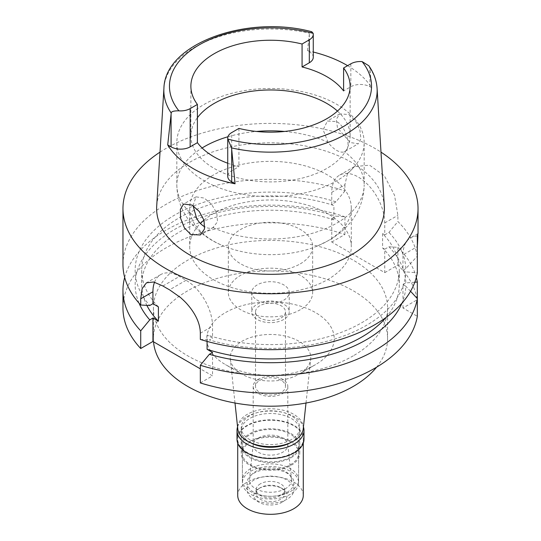 <?xml version="1.0" encoding="UTF-8"?>
<svg xmlns="http://www.w3.org/2000/svg" width="541" height="541" viewBox="0 0 541 541"><rect width="100%" height="100%" fill="white"/><g stroke="black" fill="none" stroke-linecap="round" stroke-linejoin="round"><path stroke-width="0.41" stroke-dasharray="2.71 2.03" d="M227.734 163.226A79.622 45.965 0 0 0 238.933 166.655L231.683 170.834A13.491 7.79 0 0 0 227.734 176.346M337.469 111.074A79.622 45.965 180 0 1 350.122 135.94A79.622 45.965 180 0 1 326.798 168.44A79.622 45.965 180 0 1 240.028 178.408A79.622 45.965 180 0 1 190.878 135.94A79.622 45.965 180 0 1 197.404 117.715M238.933 128.413L238.933 166.655M347.606 65.671A107.787 62.235 180 0 1 371.748 87.804L369.916 86.749A13.491 7.79 0 0 0 350.845 86.749L343.596 90.929M313.266 57.265A13.491 7.79 0 0 0 309.317 51.753L307.484 50.698A107.787 62.235 180 0 1 313.266 52.031M307.484 50.698L309.438 33.244L311.826 31.77M384.306 206.256A113.881 65.745 0 0 0 312.211 147.402A113.881 65.745 0 0 0 189.972 162.09A113.881 65.745 0 0 0 156.694 206.256M368.779 65.718L369.787 68.092L371.748 87.804M348.911 114.55L355.626 121.089L359.927 130.293L360.908 138.719L358.27 143.771L350.155 142.513L337.462 127.744L336.286 119.331L339.822 113.86L348.911 114.55M160.008 152.143A147.531 85.174 180 0 1 166.182 148.356A147.531 85.174 180 0 1 380.992 152.143M402.971 270.243L405.811 268.6L417.327 256.204L417.327 246.608L402.971 254.899L402.971 270.243L405.811 271.886L417.327 272.792M417.327 256.204A147.531 85.174 0 0 0 397.892 221.54L397.892 215.338L394.531 195.247L384.401 175.866L369.584 165.167L354.389 166.594L347.383 173.999L344.908 184.745L331.768 192.332A37.471 21.633 -120 0 1 339.525 175.176A37.471 21.633 -120 0 1 368.401 185.218A37.471 21.633 -120 0 1 384.752 222.919L384.752 234.875L388.952 232.447L397.892 221.54M122.969 264.495A147.531 85.174 0 0 1 166.182 204.268A147.531 85.174 0 0 1 344.908 190.946L344.908 184.745M417.327 235.991A37.471 21.633 -120 0 0 410.727 237.742A37.471 21.633 -120 0 0 402.971 254.899M384.752 234.875L382.595 233.624A128.799 74.36 180 0 1 399.299 270.243A128.799 74.36 180 0 1 207.075 334.96L212.545 338.118L209.367 339.958A135.345 78.141 0 0 0 405.811 271.886M405.811 268.6A135.345 78.141 0 0 0 388.952 232.447M344.908 190.946L335.968 201.854A135.345 78.141 0 0 0 176.549 213.999A135.345 78.141 0 0 0 149.756 305.543M335.968 201.854L331.768 204.282L331.768 192.332M158.405 306.862A128.799 74.36 180 0 1 141.701 270.243A128.799 74.36 180 0 1 333.925 205.526L331.768 204.282M382.595 233.624L382.595 247.967L384.752 249.212L384.752 272.637L331.768 242.043L331.768 218.618L333.925 219.862L333.925 205.526M200.332 382.933L212.545 375.88L200.332 368.834M331.768 242.043L344.908 234.456A147.531 85.174 0 0 0 197.059 234.138A147.531 85.174 0 0 0 122.969 308.005M384.752 272.637L397.892 265.049A147.531 85.174 0 0 1 417.327 299.714L402.971 308.005L417.327 316.296M353.293 355.809A117.086 67.598 180 0 1 225.692 370.463A117.086 67.598 180 0 1 153.414 308.005A117.086 67.598 180 0 1 187.707 260.207A117.086 67.598 180 0 1 315.308 245.553A117.086 67.598 180 0 1 387.586 308.005A117.086 67.598 180 0 1 353.293 355.809M402.971 308.005L402.971 284.586L405.811 286.223A135.345 78.141 180 0 1 401.963 303.149M410.551 291.274L405.811 286.223M212.545 352.462L212.545 375.88M207.075 341.398L207.075 334.96M154.537 282.206A37.471 21.633 60 0 1 160.691 274.605A37.471 21.633 60 0 1 179.429 276.458L186.05 280.279A37.471 21.633 60 0 1 212.545 326.169L212.545 338.118M344.908 234.456L344.908 216.779L335.968 216.197L331.768 218.618M124.673 277.411A147.531 85.174 180 0 1 344.908 216.779M139.037 303.149A135.345 78.141 180 0 1 188.282 222.513A135.345 78.141 180 0 1 335.968 216.197M333.925 219.862A128.799 74.36 0 0 0 141.701 284.586A128.799 74.36 0 0 0 146.841 305.374M200.332 339.423L209.367 339.958M385.997 317.493A128.799 74.36 0 0 0 399.299 284.586A128.799 74.36 0 0 0 382.595 247.967M402.971 284.586L405.811 282.943L414.805 282.206M384.752 249.212L388.952 246.791A135.345 78.141 180 0 1 405.811 282.943M388.952 246.791L397.892 247.372L397.892 265.049M397.892 247.372A147.531 85.174 180 0 1 416.327 277.411M376.597 367.19A117.086 67.598 0 0 0 387.586 338.598A117.086 67.598 0 0 0 315.308 276.147A117.086 67.598 0 0 0 187.707 290.801A117.086 67.598 0 0 0 153.414 338.598A117.086 67.598 0 0 0 153.543 341.817M315.545 364.607A63.703 36.774 180 0 1 225.455 364.607A63.703 36.774 180 0 1 225.455 312.597A63.703 36.774 180 0 1 315.545 312.597A63.703 36.774 180 0 1 315.545 364.607L298.984 374.162L315.545 364.607M235.004 403.018L230.297 359.156A40.284 23.256 0 0 1 242.016 341.276A40.284 23.256 180 0 1 287.061 336.516A40.284 23.256 180 0 1 310.703 359.156A40.284 23.256 180 0 1 298.984 374.162A40.284 23.256 0 0 1 242.016 374.162L225.455 364.607M230.297 359.156A40.284 23.256 0 0 0 242.016 374.162M303.224 428.871A32.785 18.928 0 0 0 283.978 410.443A32.785 18.928 0 0 0 247.318 414.318A32.785 18.928 0 0 0 237.776 428.871M291.2 439.65A29.275 16.899 180 0 1 259.301 443.316A29.275 16.899 180 0 1 241.225 427.701A29.275 16.899 180 0 1 249.8 415.752A29.275 16.899 180 0 1 281.699 412.086A29.275 16.899 180 0 1 299.775 427.701A29.275 16.899 180 0 1 291.2 439.65M291.2 457.625A29.275 16.899 0 0 0 299.775 445.676A29.275 16.899 0 0 0 281.699 430.061A29.275 16.899 0 0 0 249.8 433.72A29.275 16.899 0 0 0 241.225 445.676A29.275 16.899 0 0 0 259.301 461.284A29.275 16.899 0 0 0 291.2 457.625M290.368 457.145A28.098 16.223 180 0 1 259.748 460.662A28.098 16.223 180 0 1 242.402 445.676A28.098 16.223 180 0 1 250.632 434.2A28.098 16.223 180 0 1 281.252 430.683A28.098 16.223 180 0 1 298.598 445.676A28.098 16.223 180 0 1 290.368 457.145M290.368 491.559A28.098 16.223 0 0 0 298.598 480.09A28.098 16.223 0 0 0 281.252 465.098A28.098 16.223 0 0 0 250.632 468.614A28.098 16.223 0 0 0 242.402 480.09A28.098 16.223 0 0 0 259.748 495.076A28.098 16.223 0 0 0 290.368 491.559M285.405 488.692A21.079 12.166 180 0 1 261.837 491.181A21.079 12.166 180 0 1 249.462 479.34A21.079 12.166 180 0 1 255.595 471.488A21.079 12.166 180 0 1 277.959 468.709A21.079 12.166 180 0 1 291.538 479.34A21.079 12.166 180 0 1 285.405 488.692M258.246 438.048A17.326 10.002 180 0 1 276.634 435.762A17.326 10.002 180 0 1 287.798 444.506A17.326 10.002 180 0 1 287.826 445.121A17.326 10.002 180 0 1 282.754 452.195A17.326 10.002 180 0 1 263.866 454.366A17.326 10.002 180 0 1 253.174 445.121A17.326 10.002 180 0 1 253.202 444.506A17.326 10.002 180 0 1 258.246 438.048M258.246 379.322A17.326 10.002 0 0 0 253.174 386.402A17.326 10.002 0 0 0 263.866 395.64A17.326 10.002 0 0 0 282.754 393.476A17.326 10.002 0 0 0 287.826 386.402A17.326 10.002 0 0 0 277.134 377.158A17.326 10.002 0 0 0 258.246 379.322M281.097 392.516A14.986 8.656 180 0 1 264.765 394.396A14.986 8.656 180 0 1 255.514 386.402A14.986 8.656 180 0 1 259.903 380.282A14.986 8.656 180 0 1 276.235 378.402A14.986 8.656 180 0 1 285.486 386.402A14.986 8.656 180 0 1 281.097 392.516M281.097 317.946A14.986 8.656 0 0 0 285.486 311.832A14.986 8.656 0 0 0 276.235 303.839A14.986 8.656 0 0 0 259.903 305.712A14.986 8.656 0 0 0 255.514 311.832A14.986 8.656 0 0 0 264.765 319.826A14.986 8.656 0 0 0 281.097 317.946M283.748 319.481A18.732 10.813 180 0 1 263.332 321.821A18.732 10.813 180 0 1 251.768 311.832A18.732 10.813 180 0 1 257.252 304.184A18.732 10.813 180 0 1 277.668 301.837A18.732 10.813 180 0 1 289.232 311.832A18.732 10.813 180 0 1 283.748 319.481M283.748 300.167A18.732 10.813 0 0 0 289.232 292.519A18.732 10.813 0 0 0 277.668 282.524A18.732 10.813 0 0 0 257.252 284.87A18.732 10.813 0 0 0 251.768 292.519A18.732 10.813 0 0 0 263.332 302.514A18.732 10.813 0 0 0 283.748 300.167M300.302 309.729A42.151 24.338 180 0 1 254.371 315.004A42.151 24.338 180 0 1 228.349 292.519A42.151 24.338 180 0 1 240.698 275.308A42.151 24.338 180 0 1 286.629 270.033A42.151 24.338 180 0 1 312.651 292.519A42.151 24.338 180 0 1 300.302 309.729M300.302 263.839A42.151 24.338 0 0 0 312.651 246.628A42.151 24.338 0 0 0 286.629 224.15A42.151 24.338 0 0 0 240.698 229.425A42.151 24.338 0 0 0 228.349 246.628A42.151 24.338 0 0 0 254.371 269.114A42.151 24.338 0 0 0 300.302 263.839M203.971 220.167A80.792 46.641 180 0 1 213.37 213.648A80.792 46.641 180 0 1 301.418 203.538A80.792 46.641 180 0 1 351.292 246.628A80.792 46.641 180 0 1 327.63 279.609A80.792 46.641 180 0 1 239.582 289.726A80.792 46.641 180 0 1 189.708 246.628A80.792 46.641 180 0 1 200.407 223.44M213.37 175.027A80.792 46.641 0 0 0 189.708 208.008A80.792 46.641 0 0 0 223.46 245.932A80.792 46.641 0 0 0 317.54 245.932A80.792 46.641 0 0 0 327.63 240.988A80.792 46.641 0 0 0 351.292 208.008A80.792 46.641 0 0 0 301.418 164.917A80.792 46.641 0 0 0 213.37 175.027M364.167 142.56A93.667 54.08 0 0 0 306.348 92.599A93.667 54.08 0 0 0 204.268 104.325A93.667 54.08 0 0 0 176.833 142.56A93.667 54.08 0 0 0 234.652 192.528A93.667 54.08 0 0 0 336.732 180.802A93.667 54.08 0 0 0 364.167 142.56L364.167 184.921A93.667 54.08 180 0 0 344.434 151.717C351.718 149.661 347.288 127.527 336.732 121.583L327.366 121.049L323.146 129.799L328.015 142.236C330.477 145.671 333.324 148.376 336.549 150.371C339.822 152.129 342.446 152.582 344.434 151.717L358.27 143.771M193.049 205.688L196.072 196.856L204.268 198.067L211.558 204.295L216.826 213.208L217.529 221.769L212.985 227.612C210.523 228.748 207.676 228.424 204.451 226.638M249.8 441.368A29.275 16.899 180 0 1 281.699 437.71A29.275 16.899 180 0 1 299.775 453.324A29.275 16.899 180 0 1 291.2 465.274A29.275 16.899 180 0 1 259.301 468.932A29.275 16.899 180 0 1 241.225 453.324A29.275 16.899 180 0 1 249.8 441.368M290.693 442.612A29.275 16.899 0 0 0 291.2 442.328A29.275 16.899 0 0 0 299.775 430.379A29.275 16.899 0 0 0 281.699 414.764A29.275 16.899 0 0 0 249.8 418.43A29.275 16.899 0 0 0 241.225 430.379A29.275 16.899 0 0 0 250.307 442.612M237.567 426.883A33.488 19.334 180 0 1 246.824 416.705A33.488 19.334 180 0 1 280.454 411.917A33.488 19.334 180 0 1 303.433 426.883M303.988 439.17A33.488 19.334 0 0 0 283.315 421.311A33.488 19.334 0 0 0 246.824 425.503A33.488 19.334 0 0 0 237.012 439.17M293.682 452.553A32.785 18.928 180 0 1 257.956 456.658A32.785 18.928 180 0 1 237.715 439.17A32.785 18.928 180 0 1 247.318 425.787A32.785 18.928 180 0 1 283.044 421.682A32.785 18.928 180 0 1 303.285 439.17A32.785 18.928 180 0 1 293.682 452.553M303.285 495.387A32.785 18.928 0 0 0 283.044 477.899A32.785 18.928 0 0 0 247.318 482.004A32.785 18.928 0 0 0 237.715 495.387M282.253 502.176A16.629 9.596 180 0 1 258.747 502.176A16.629 9.596 180 0 1 258.74 488.597L258.74 488.597A16.629 9.596 180 0 1 282.26 488.597A16.629 9.596 180 0 1 282.253 502.176M258.74 488.597L260.397 487.644A14.282 8.25 180 0 1 280.603 487.644A14.282 8.25 180 0 1 284.782 493.473A14.282 8.25 180 0 1 280.603 499.302A14.282 8.25 180 0 1 265.036 501.094A14.282 8.25 180 0 1 256.218 493.473A14.282 8.25 180 0 1 260.397 487.644L258.74 488.597M260.397 483.816A14.282 8.25 0 0 0 256.218 489.652A14.282 8.25 0 0 0 265.036 497.267A14.282 8.25 0 0 0 280.603 495.482A14.282 8.25 0 0 0 284.782 489.652A14.282 8.25 0 0 0 275.964 482.031A14.282 8.25 0 0 0 260.397 483.816M287.061 499.208A23.419 13.518 180 0 1 261.54 502.143A23.419 13.518 180 0 1 247.081 489.652A23.419 13.518 180 0 1 253.939 480.09A23.419 13.518 180 0 1 279.46 477.162A23.419 13.518 180 0 1 293.919 489.652A23.419 13.518 180 0 1 287.061 499.208M287.061 492.324A23.419 13.518 0 0 0 293.919 482.768A23.419 13.518 0 0 0 279.46 470.278A23.419 13.518 0 0 0 253.939 473.206A23.419 13.518 0 0 0 247.081 482.768A23.419 13.518 0 0 0 261.54 495.258A23.419 13.518 0 0 0 287.061 492.324M290.368 494.237A28.098 16.223 180 0 1 259.748 497.754A28.098 16.223 180 0 1 242.402 482.768A28.098 16.223 180 0 1 250.632 471.292A28.098 16.223 180 0 1 281.252 467.776A28.098 16.223 180 0 1 298.598 482.768A28.098 16.223 180 0 1 290.368 494.237M290.368 464.793A28.098 16.223 0 0 0 298.598 453.324A28.098 16.223 0 0 0 281.252 438.332A28.098 16.223 0 0 0 250.632 441.848A28.098 16.223 0 0 0 242.402 453.324A28.098 16.223 0 0 0 259.748 468.31A28.098 16.223 0 0 0 290.368 464.793M231.683 170.834L231.683 132.599M350.845 63.804L350.845 86.749M309.317 34.374L309.317 51.753M163.916 88.393A106.651 61.573 180 0 1 195.085 47.033A106.651 61.573 180 0 1 309.438 33.244M369.787 68.092A106.651 61.573 180 0 1 377.084 88.393M369.916 86.749L369.916 69.363M384.752 222.919L397.892 215.338M200.332 333.222L212.545 326.169M186.05 280.279L169.543 289.814M162.922 285.986L179.429 276.458M317.54 245.932L328.975 240.319C338.226 235.051 345.983 228.295 352.238 220.045C359.988 209.658 363.965 197.945 364.167 184.921A93.667 54.08 180 0 1 336.732 223.162A93.667 54.08 180 0 1 212.985 227.612M227.944 136.751A93.667 54.08 180 0 1 256.448 131.456M284.552 131.456A93.667 54.08 180 0 1 328.015 142.236M196.566 218.131A93.667 54.08 180 0 1 176.833 184.921A93.667 54.08 180 0 1 202.097 147.977M190.878 86.208L190.878 135.94M350.122 86.208L350.122 135.94M418.031 233.529L410.727 237.742M354.389 166.594L339.525 175.176M141.701 270.243L141.701 284.586M160.691 274.605L146.489 282.801M399.299 270.243L399.299 284.586M387.586 308.005L387.586 338.598M153.414 308.005L153.414 338.598M305.996 403.018L310.703 359.156M299.775 427.701L299.775 445.676M241.225 427.701L241.225 445.676M298.598 445.676L298.598 480.09M242.402 445.676L242.402 480.09M287.798 444.506L291.538 479.34M253.202 444.506L249.462 479.34M253.174 386.402L253.174 445.121M287.826 386.402L287.826 445.121M285.486 311.832L285.486 386.402M255.514 311.832L255.514 386.402M289.232 292.519L289.232 311.832M251.768 292.519L251.768 311.832M312.651 246.628L312.651 292.519M228.349 246.628L228.349 292.519M351.292 208.008L351.292 246.628M189.708 208.008L189.708 246.628M339.822 113.86L327.366 121.049M176.833 142.56L176.833 184.921C177.042 198.087 181.093 209.888 188.985 220.343C197.864 231.717 209.353 240.245 223.46 245.932M196.072 196.856L183.622 204.045M213.634 227.274L200.298 234.977M299.775 453.324L299.775 430.379M241.225 453.324L241.225 430.379M303.285 443.113L303.285 439.17M237.715 443.113L237.715 439.17M280.603 487.644L282.26 488.597M256.218 493.473L256.218 489.652M284.782 493.473L284.782 489.652M293.919 489.652L293.919 482.768M247.081 489.652L247.081 482.768M298.598 482.768L298.598 453.324M242.402 482.768L242.402 453.324"/><path stroke-width="0.81" d="M235.058 183.798L231.562 147.896L227.842 139.091A13.491 7.79 180 0 1 227.734 138.104L227.734 176.346A13.491 7.79 0 0 0 231.683 181.85L235.058 183.798A108.727 62.776 180 0 1 167.71 144.914L171.084 146.861A13.491 7.79 0 0 0 190.155 146.861L197.404 142.675A79.622 45.965 0 0 0 227.734 163.226M197.404 142.675L197.404 104.433A79.622 45.965 0 0 1 190.878 86.208A79.622 45.965 0 0 1 214.202 53.708A79.622 45.965 0 0 1 302.067 44.01L302.067 66.956L309.317 62.77A13.491 7.79 0 0 0 313.266 57.265L313.266 34.32A13.491 7.79 180 0 1 309.317 39.824L302.067 44.01M197.404 117.715A79.622 45.965 180 0 1 214.202 103.432A79.622 45.965 180 0 1 337.469 111.074M227.734 138.104A13.491 7.79 180 0 1 231.683 132.599L238.933 128.413A79.622 45.965 0 0 0 326.798 118.716A79.622 45.965 0 0 0 350.122 86.208A79.622 45.965 0 0 0 343.596 67.983L350.845 63.804A13.491 7.79 180 0 1 362.091 61.586L368.779 65.718M302.067 66.956A79.622 45.965 0 0 1 343.596 90.929L343.596 67.983M313.266 52.031A107.787 62.235 180 0 1 347.606 65.671M197.404 104.433L190.155 108.619A13.491 7.79 180 0 1 178.909 110.837C173.789 110.763 171.226 111.5 171.213 113.055L167.71 144.914M171.213 113.055A106.651 61.573 180 0 1 163.916 88.393C164.816 43.287 247.65 14.397 311.826 31.77L313.158 33.332A13.491 7.79 180 0 1 313.266 34.32M163.916 88.393L156.694 206.256A113.881 65.745 0 0 0 225.07 268.87A113.881 65.745 0 0 0 351.028 255.068A113.881 65.745 0 0 0 384.306 206.256L377.084 88.393A106.651 61.573 180 0 1 345.915 134.114A106.651 61.573 180 0 1 231.562 147.896M190.845 234.49L200.298 234.977L204.505 229.012L204.018 220.309L199.21 211.416L192.089 205.093L183.615 204.045L180.349 209.347L180.572 218.233L184.461 228.038L190.845 234.49M380.992 152.143A147.531 85.174 180 0 1 418.031 208.583A147.531 85.174 180 0 1 374.818 268.809A147.531 85.174 180 0 1 214.04 287.271A147.531 85.174 180 0 1 122.969 208.583A147.531 85.174 180 0 1 160.008 152.143M417.327 246.737L417.327 246.608C418.044 234.726 418.044 231.19 417.327 235.991L417.327 272.792A147.531 85.174 0 0 1 374.818 324.728A147.531 85.174 0 0 1 200.332 339.423L200.332 333.222C200.244 325.182 197.025 316.904 190.689 308.397C186.429 302.892 184.582 301.269 180.552 297.564L169.543 289.814A147.531 85.174 0 0 1 162.922 285.986L153.658 282.003L146.489 282.801L142.148 288.63L140.721 298.801L140.721 305.009L149.756 305.543L152.934 303.704L158.405 306.862L158.405 321.205L152.934 318.047L149.756 319.88L140.721 330.842L140.721 348.519L152.934 341.466L200.332 368.834M418.031 208.583L418.031 233.536L417.327 235.991M417.327 298.618A147.531 85.174 180 0 1 200.332 365.256L200.332 382.933A147.531 85.174 0 0 0 417.327 316.296L417.327 298.618L410.551 291.274M140.721 330.842A147.531 85.174 180 0 1 122.969 290.328L122.969 308.005A147.531 85.174 0 0 0 140.721 348.519M417.327 299.714L417.327 282.037A147.531 85.174 180 0 0 416.327 277.411M200.332 365.256L209.367 354.294L212.545 352.462L207.075 349.303L207.075 341.398M152.934 303.704L152.934 291.755A37.471 21.633 60 0 1 154.537 282.206M152.934 341.466L152.934 318.047M122.969 290.328A147.531 85.174 180 0 1 124.673 277.411M149.756 319.88A135.345 78.141 180 0 1 139.037 303.149M146.841 305.374A128.799 74.36 0 0 0 158.405 321.205M122.969 208.583L122.969 264.495A147.531 85.174 0 0 0 140.721 305.009M207.075 349.303A128.799 74.36 0 0 0 385.997 317.493M401.963 303.149A135.345 78.141 180 0 1 209.367 354.294M414.805 282.206L417.327 282.037M153.543 341.817A117.086 67.598 0 0 0 228.282 401.652A117.086 67.598 0 0 0 353.293 386.402A117.086 67.598 0 0 0 376.597 367.19M235.004 403.018L237.776 428.871A32.785 18.928 0 0 0 258.896 445.405A32.785 18.928 0 0 0 293.682 441.084A32.785 18.928 0 0 0 303.224 428.871L305.996 403.018M200.407 223.44A80.792 46.641 180 0 1 203.971 220.167M204.836 226.855L204.451 226.638C201.178 224.671 198.554 221.837 196.566 218.131L193.049 205.688M250.307 442.612A29.275 16.899 0 0 0 290.693 442.612M303.433 426.883A33.488 19.334 180 0 1 303.988 430.379A33.488 19.334 180 0 1 294.176 444.046A33.488 19.334 180 0 1 257.685 448.239A33.488 19.334 180 0 1 237.012 430.379A33.488 19.334 180 0 1 237.567 426.883M237.012 430.379L237.012 439.17A33.488 19.334 0 0 0 257.685 457.037A33.488 19.334 0 0 0 294.176 452.844A33.488 19.334 0 0 0 303.988 439.17L303.988 430.379M237.715 443.113L237.715 495.387A32.785 18.928 0 0 0 257.956 512.875A32.785 18.928 0 0 0 293.682 508.77A32.785 18.928 0 0 0 303.285 495.387L303.285 443.113M362.091 61.586A101.039 58.333 180 0 1 341.946 127.46A101.039 58.333 180 0 1 227.842 139.091M309.317 62.77L309.317 39.824M178.909 110.837A101.039 58.333 180 0 1 199.054 44.964A101.039 58.333 180 0 1 313.158 33.332M171.084 146.861L171.084 114.178M190.155 108.619L190.155 146.861M231.683 149.174L231.683 181.85M152.934 291.755L140.721 298.801M202.097 147.977A93.667 54.08 180 0 1 204.268 146.685A93.667 54.08 180 0 1 227.944 136.751M256.448 131.456A93.667 54.08 180 0 1 284.552 131.456M368.712 65.617C373.757 72.778 376.543 80.372 377.084 88.393"/></g></svg>
